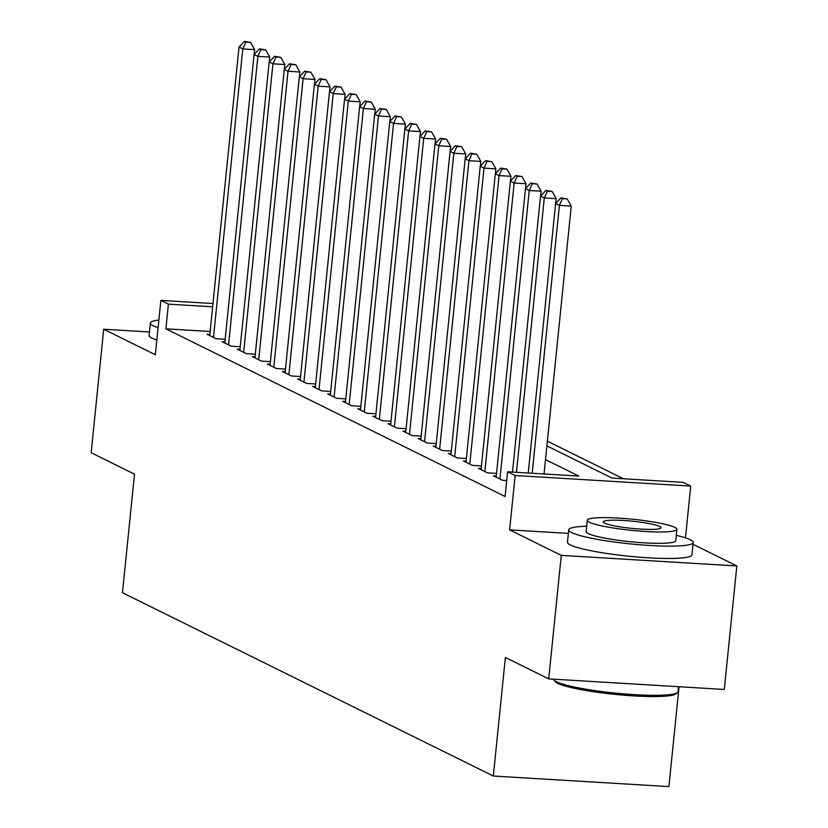 <?xml version="1.0" encoding="UTF-8"?>
<svg xmlns="http://www.w3.org/2000/svg" width="828" height="828" viewBox="0 0 828 828"><rect width="100%" height="100%" fill="white"/><g stroke="black" fill="none" stroke-linecap="round" stroke-linejoin="round"><path stroke-width="1.24" d="M546.894 445.888L612.006 478.077L683.183 482.362L690.728 486.088L515.151 475.51L507.605 471.784L578.793 476.069L545.497 459.623M685.47 537.848L690.728 486.088M568.36 533.398L509.624 529.858L561.26 555.381L548.716 678.888L724.293 689.455L736.837 565.948L693.005 544.286M679.053 686.733L668.91 786.6L493.333 776.033L122.461 592.724L134.509 474.154L91.163 452.73L103.707 329.223L155.343 354.746L160.86 300.409L212.972 303.545M623.422 478.76L547.37 441.169M561.26 555.381L736.837 565.948M149.454 331.987L103.707 329.223M496.272 475.996L493.519 475.831L502.565 480.302L506.715 480.55M481.203 468.544L478.449 468.379L487.495 472.85L496.541 473.399M466.123 461.092L463.369 460.927L472.415 465.398L481.461 465.947M451.043 453.651L448.29 453.485L457.335 457.946L466.392 458.495M435.973 446.199L433.22 446.033L442.266 450.504L451.312 451.043M420.893 438.747L418.14 438.581L427.186 443.052L436.232 443.591M405.823 431.295L403.07 431.129L412.106 435.6L421.162 436.139M390.744 423.843L387.99 423.677L397.036 428.148L406.082 428.687M375.664 416.391L372.91 416.225L381.956 420.696L391.013 421.235M360.594 408.939L357.841 408.773L366.887 413.244L375.933 413.783M345.514 401.487L342.761 401.321L351.807 405.792L360.853 406.341M330.444 394.035L327.681 393.869L336.727 398.34L345.783 398.889M315.364 386.583L312.611 386.417L321.657 390.888L330.703 391.437M300.285 379.131L297.531 378.965L306.577 383.436L315.623 383.985M285.215 371.679L282.462 371.513L291.508 375.984L300.554 376.533M270.135 364.227L267.382 364.061L276.428 368.532L285.474 369.081M255.055 356.775L252.302 356.609L261.348 361.08L270.404 361.629M239.985 349.323L237.232 349.157L246.278 353.628L255.324 354.177M224.905 341.871L222.152 341.705L231.198 346.176L240.244 346.725M210.126 331.5L165.89 328.83L505.101 496.489L507.605 471.784M209.836 334.419L207.083 334.253L216.118 338.724L225.175 339.273M509.624 529.858L515.151 475.51M165.89 328.83L168.394 304.135L160.86 300.409M548.716 678.888L505.37 657.463L493.333 776.033M212.641 306.795L168.394 304.135M254.165 54.431L254.651 49.628L242.79 48.914L213.489 337.42M245.875 42.145L250.615 42.435L244.363 41.4L245.875 42.145L242.79 48.914L239.023 47.051L209.712 335.557M254.651 49.628L250.615 42.435M244.363 41.4L239.023 47.051M158.862 320.074A62.555 7.752 5.8 0 0 150.365 323.055A62.555 7.752 5.8 0 0 153.283 325.808A62.555 7.752 5.8 0 0 158.086 327.691M150.365 323.055L149.112 335.412A62.555 7.752 5.8 0 0 152.031 338.155A62.555 7.752 5.8 0 0 156.834 340.039M677.449 692.591L675.824 693.895A61.055 7.566 -174.2 0 1 620.803 694.93A61.055 7.566 -174.2 0 1 557.761 683.348A61.055 7.566 -174.2 0 1 555.288 681.651L553.963 680.047A62.555 7.752 5.8 0 0 556.488 681.786A62.555 7.752 5.8 0 0 621.083 693.647A62.555 7.752 5.8 0 0 677.449 692.591A62.555 7.752 5.8 0 0 678.039 691.67L678.546 686.702M553.57 679.177A62.555 7.752 5.8 0 0 553.963 680.047M586.69 526.246A62.555 7.752 5.8 0 0 568.722 529.837A62.555 7.752 5.8 0 0 571.641 532.58A62.555 7.752 5.8 0 0 640.106 544.783A62.555 7.752 5.8 0 0 693.191 542.475A62.555 7.752 5.8 0 0 690.273 539.732A62.555 7.752 5.8 0 0 676.31 535.354M568.722 529.837L567.47 542.185A62.555 7.752 5.8 0 0 570.389 544.938A62.555 7.752 5.8 0 0 638.854 557.13A62.555 7.752 5.8 0 0 691.939 554.832L693.191 542.475M676.921 529.34L675.762 540.705A45.043 5.589 -174.2 0 1 637.539 542.371A45.043 5.589 -174.2 0 1 588.253 533.584A45.043 5.589 -174.2 0 1 586.152 531.607L587.3 520.243A45.043 5.589 5.8 0 0 589.401 522.22A45.043 5.589 5.8 0 0 638.698 531.007A45.043 5.589 5.8 0 0 676.921 529.34A45.043 5.589 5.8 0 0 674.82 527.364A45.043 5.589 5.8 0 0 625.523 518.587A45.043 5.589 5.8 0 0 587.3 520.243M604.585 523.141A29.021 3.602 5.8 0 0 636.359 528.792A29.021 3.602 5.8 0 0 660.992 527.726A29.021 3.602 5.8 0 0 659.637 526.453A29.021 3.602 5.8 0 0 627.862 520.791A29.021 3.602 5.8 0 0 603.239 521.857A29.021 3.602 5.8 0 0 604.585 523.141M269.245 61.883L269.731 57.08L257.87 56.366L228.559 344.872M260.944 49.597L265.695 49.887L259.443 48.852L260.944 49.597L257.87 56.366L254.103 54.503L224.792 343.009M269.731 57.08L265.695 49.887M259.443 48.852L254.103 54.503M284.314 69.335L284.811 64.532L272.94 63.818L243.639 352.324M276.024 57.049L280.764 57.329L274.513 56.304L276.024 57.049L272.94 63.818L269.172 61.955L239.872 350.461M284.811 64.532L280.764 57.329M274.513 56.304L269.172 61.955M299.394 76.787L299.881 71.984L288.02 71.27L258.709 359.776M291.104 64.501L295.844 64.781L289.593 63.756L291.104 64.501L288.02 71.27L284.252 69.407L254.941 357.913M299.881 71.984L295.844 64.781M289.593 63.756L284.252 69.407M314.474 84.239L314.961 79.436L303.1 78.722L273.789 367.228M306.174 71.953L310.924 72.233L304.673 71.208L306.174 71.953L303.1 78.722L299.322 76.859L270.021 365.365M314.961 79.436L310.924 72.233M304.673 71.208L299.322 76.859M329.544 91.68L330.03 86.888L318.169 86.174L288.868 374.68M321.254 79.405L325.994 79.685L319.743 78.66L321.254 79.405L318.169 86.174L314.402 84.311L285.091 372.817M330.03 86.888L325.994 79.685M319.743 78.66L314.402 84.311M344.624 99.132L345.11 94.33L333.249 93.616L303.938 382.132M336.323 86.857L341.074 87.137L334.822 86.112L336.323 86.857L333.249 93.616L329.482 91.753L300.171 380.269M345.11 94.33L341.074 87.137M334.822 86.112L329.482 91.753M359.694 106.584L360.19 101.782L348.319 101.068L319.018 389.584M351.403 94.309L356.154 94.589L349.892 93.564L351.403 94.309L348.319 101.068L344.551 99.205L315.251 387.721M360.19 101.782L356.154 94.589M349.892 93.564L344.551 99.205M374.774 114.036L375.26 109.234L363.399 108.52L334.088 397.036M366.483 101.761L371.223 102.041L364.972 101.016L366.483 101.761L363.399 108.52L359.631 106.657L330.32 395.173M375.26 109.234L371.223 102.041M364.972 101.016L359.631 106.657M389.853 121.488L390.34 116.686L378.479 115.972L349.168 404.488M381.553 109.203L386.303 109.493L380.052 108.458L381.553 109.203L378.479 115.972L374.701 114.109L345.4 402.625M390.34 116.686L386.303 109.493M380.052 108.458L374.701 114.109M404.923 128.94L405.409 124.138L393.548 123.424L364.248 411.94M396.633 116.655L401.373 116.945L395.122 115.91L396.633 116.655L393.548 123.424L389.781 121.561L360.48 410.077M405.409 124.138L401.373 116.945M395.122 115.91L389.781 121.561M420.003 136.392L420.489 131.59L408.628 130.876L379.317 419.392M411.702 124.107L416.453 124.397L410.202 123.362L411.702 124.107L408.628 130.876L404.861 129.013L375.55 417.529M420.489 131.59L416.453 124.397M410.202 123.362L404.861 129.013M435.083 143.844L435.569 139.042L423.698 138.328L394.397 426.844M426.782 131.559L431.533 131.849L425.271 130.814L426.782 131.559L423.698 138.328L419.931 136.465L390.63 424.981M435.569 139.042L431.533 131.849M425.271 130.814L419.931 136.465M450.153 151.296L450.639 146.494L438.778 145.78L409.477 434.296M441.862 139.011L446.602 139.301L440.351 138.266L441.862 139.011L438.778 145.78L435.01 143.917L405.699 432.433M450.639 146.494L446.602 139.301M440.351 138.266L435.01 143.917M465.232 158.748L465.719 153.946L453.858 153.232L424.547 441.748M456.932 146.463L461.682 146.753L455.431 145.718L456.932 146.463L453.858 153.232L450.09 151.369L420.779 439.885M465.719 153.946L461.682 146.753M455.431 145.718L450.09 151.369M480.302 166.2L480.799 161.398L468.927 160.684L439.627 449.2M472.012 153.915L476.752 154.205L470.501 153.17L472.012 153.915L468.927 160.684L465.16 158.821L435.859 447.337M480.799 161.398L476.752 154.205M470.501 153.17L465.16 158.821M495.382 173.652L495.868 168.85L484.007 168.136L454.696 456.642M487.092 161.367L491.832 161.657L485.581 160.622L487.092 161.367L484.007 168.136L480.24 166.273L450.929 454.789M495.868 168.85L491.832 161.657M485.581 160.622L480.24 166.273M510.462 181.104L510.948 176.302L499.087 175.588L469.776 464.094M502.161 168.819L506.912 169.109L500.661 168.074L502.161 168.819L499.087 175.588L495.31 173.725L466.009 462.231M510.948 176.302L506.912 169.109M500.661 168.074L495.31 173.725M525.532 188.556L526.018 183.754L514.157 183.04L484.856 471.546M517.241 176.271L521.982 176.561L515.73 175.526L517.241 176.271L514.157 183.04L510.39 181.177L481.078 469.683M526.018 183.754L521.982 176.561M515.73 175.526L510.39 181.177M540.612 196.008L541.098 191.206L529.237 190.492L499.926 478.998M532.311 183.723L537.061 184.013L530.81 182.978L532.311 183.723L529.237 190.492L525.469 188.629L496.158 477.135M541.098 191.206L537.061 184.013M530.81 182.978L525.469 188.629M555.681 203.46L556.178 198.658L544.306 197.944L516.444 472.322M547.391 191.175L552.141 191.454L545.88 190.43L547.391 191.175L544.306 197.944L540.539 196.081L512.501 472.084M556.178 198.658L552.141 191.454M545.88 190.43L540.539 196.081M544.037 473.978L571.248 206.11L559.386 205.396L532.176 473.264M562.471 198.627L567.211 198.906L560.96 197.882L562.471 198.627L559.386 205.396L555.619 203.533L528.243 473.026M571.248 206.11L567.211 198.906M560.96 197.882L555.619 203.533"/></g></svg>
